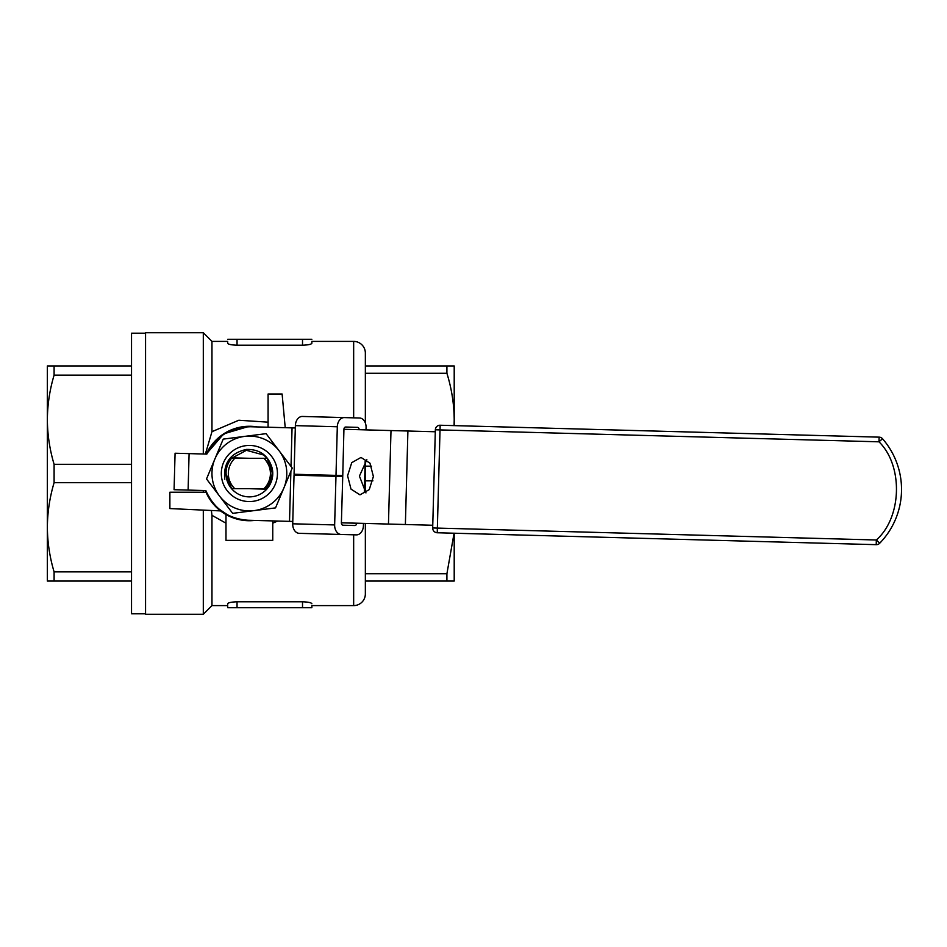 <?xml version="1.0" encoding="UTF-8"?>
<svg xmlns="http://www.w3.org/2000/svg" width="947" height="947" viewBox="0 0 947 947"><rect width="100%" height="100%" fill="white"/><g stroke="black" fill="none" stroke-linecap="round" stroke-linejoin="round"><path stroke-width="1.42" d="M225.99 514.541L225.99 540.37L272.76 540.37L272.76 520.921M365.353 523.431L365.353 593.923A11.695 11.695 0 0 1 353.657 605.607L311.871 605.607L311.871 607.714L311.871 605.607M365.353 423.001L365.353 353.077A11.695 11.695 0 0 0 353.657 341.394L311.871 341.394L311.871 343.264C311.362 344.341 308.237 344.992 302.519 345.217L237.046 345.217C231.34 344.992 228.215 344.341 227.694 343.264L227.694 341.394L211.962 341.394L203.309 332.74L145.554 332.74L145.554 614.26L203.309 614.26L203.309 510.113M203.309 454.004L203.309 332.74M203.309 492.203L203.309 490.499M205.381 454.063L211.962 431.678L211.962 341.394M211.962 593.923L211.962 605.607L203.309 614.26M211.962 431.678L238.81 420.243L268.084 422.161M277.554 521.051L272.76 523.194M225.99 523.194L211.962 515.322L211.37 510.492M227.694 605.607L227.694 607.714L227.694 603.736L227.694 605.607L211.962 605.607L211.962 515.322M227.694 603.736C228.203 602.659 231.328 602.008 237.046 601.783L302.519 601.783C308.225 602.008 311.35 602.659 311.871 603.736M251.63 426.316L249.381 426.268A47.232 47.232 0 0 1 257.276 426.931M254.731 520.424A47.232 47.232 0 0 1 249.381 520.732L254.731 520.424M454.205 421.652L454.205 377.628M454.205 562.696L454.205 533.22L454.205 581.056L365.353 581.056M249.381 426.268L223.717 433.844L206.316 454.087A47.232 47.232 0 0 1 249.381 426.268M249.381 520.732A47.232 47.232 0 0 1 205.321 490.546L213.714 504.467M216.165 507.083L230.18 516.66M234.702 518.4L238.313 519.418M311.871 343.264L311.871 341.394M227.694 341.394L227.694 343.264M365.353 492.404L365.353 460.94M268.084 427.227L268.084 393.999L282.111 393.999L285.225 427.689M227.694 607.714L311.871 607.714M237.046 345.217L237.046 339.286L227.694 339.286M237.046 339.286L302.519 339.286L302.519 345.217M311.871 339.286L302.519 339.286M220.544 510.907L169.88 508.575L169.88 492.203L206.008 492.203M365.353 365.944L454.205 365.944L454.205 425.617M454.075 533.22L446.913 573.716L446.913 581.056M446.913 365.944L446.913 373.284C451.66 388.637 454.087 404.12 454.205 419.722L454.087 425.617M365.353 373.284L446.913 373.284M365.353 466.161L371.555 466.161M365.353 480.839L372.917 480.839M365.353 573.716L446.913 573.716M47.35 378.918L47.35 568.082M145.554 333.202L131.526 333.202L131.526 613.798L145.554 613.798M47.35 527.278L47.35 581.056L54.097 581.056L54.097 571.87C49.729 557.25 47.48 542.382 47.35 527.278C47.48 512.173 49.729 497.305 54.097 482.686L54.097 464.314C49.729 449.695 47.48 434.827 47.35 419.722C47.48 404.618 49.729 389.75 54.097 375.13L54.097 365.944L47.35 365.944L47.35 419.722M131.526 365.944L54.097 365.944M54.097 375.13L131.526 375.13M54.097 464.314L131.526 464.314M131.526 581.056L54.097 581.056M131.526 482.686L54.097 482.686M54.097 571.87L131.526 571.87M373.39 476.495L369.969 463.166L360.996 457.437L351.728 462.669L347.585 475.785L351.006 489.114L359.978 494.843L369.259 489.611L373.39 476.495M365.956 492.913L359.422 476.116L366.856 459.686M432.767 525.254L405.375 524.508L407.908 431.015L435.3 431.761M295.31 427.961L250.647 426.754C230.571 427.109 215.963 436.224 206.825 454.098L175.077 453.234L174.082 489.706L188.11 490.084L189.092 453.625M407.908 431.015L343.927 429.287M390.993 430.554L388.459 524.058L405.375 524.508M292.777 521.454L248.102 520.246C228.085 518.802 213.986 508.906 205.83 490.57L188.11 490.084M388.459 524.058L341.394 522.78L342.731 476.495L335.972 476.317L334.646 524.934A9.352 6.771 91.6 0 0 341.169 534.463L356.392 534.877A9.352 6.771 91.6 0 0 363.411 525.715L363.47 523.371M249.168 488.699L266.723 489.173M249.582 458.301L232.027 457.827M364.335 491.386L365.163 461.13M366.004 429.879L366.075 427.547A9.352 6.771 91.6 0 0 359.552 418.006L344.329 417.591A9.352 6.771 91.6 0 0 337.31 426.766L335.996 475.382L294.055 474.246L295.369 425.629L337.31 426.766M343.015 525.206A2.344 1.693 -88.4 0 1 341.394 522.815L356.617 523.229A2.344 1.693 -88.4 0 1 354.853 525.526L343.015 525.206M359.15 429.689A2.344 1.693 -88.4 0 0 357.516 427.357L345.679 427.026A2.344 1.693 -88.4 0 0 343.927 429.322L342.767 475.56L335.996 475.382M344.329 417.591L302.389 416.455A9.352 6.771 91.6 0 0 295.369 425.629M334.646 524.934L292.718 523.798A9.352 6.771 91.6 0 0 299.228 533.327L341.169 534.463M292.718 523.798L294.032 475.181L335.972 476.317M231.601 458.301L234.82 458.301L231.601 458.301L234.82 458.301L231.601 458.301L246.421 450.31L231.601 458.301L246.421 450.31L231.601 458.301L234.82 458.301L231.601 458.301A23.379 23.379 0 0 0 252.328 496.69A23.379 23.379 0 0 0 272.085 467.925C268.19 455.27 259.596 449.115 246.315 449.446C230.381 453.057 223.208 463 224.806 479.253C223.859 472.115 225.658 465.723 230.216 460.1M252.92 501.33A28.055 28.055 0 0 1 221.539 477.039A28.055 28.055 0 0 1 245.829 445.67A28.055 28.055 0 0 1 277.211 469.961A28.055 28.055 0 0 1 252.92 501.33M246.421 450.31L263.692 455.01L267.149 458.301L272.76 473.559L267.149 488.699L265.16 488.699C272.629 479.111 272.7 469.475 265.349 459.804A21.047 21.047 0 0 1 263.929 488.699L231.601 488.699L225.99 473.5L226.144 470.825L226.061 473.5C226.262 479.324 228.334 484.391 232.264 488.699L234.82 488.699A21.047 21.047 0 0 1 234.82 458.301L267.149 458.301L263.692 455.01L246.421 450.31L263.692 455.01L267.149 458.301M244.646 436.389A37.407 37.407 0 0 0 219.597 496.145A37.407 37.407 0 0 0 283.875 487.965A37.407 37.407 0 0 0 244.646 436.389L223.22 439.112L206.517 478.957L232.678 513.345L275.53 507.888L292.232 468.043L266.083 433.655L244.646 436.389M435.348 429.784L432.684 527.952L437.36 528.083L440.024 429.914L435.348 429.784A4.676 4.676 0 0 1 440.154 425.239L440.024 429.914L878.994 441.811C903.379 465.723 901.982 517.441 876.33 539.991L879.692 543.247A77.157 77.157 0 0 0 882.521 438.745L878.994 441.811L879.124 437.147L440.154 425.239A4.676 4.676 0 0 0 435.348 429.784M879.692 543.247A4.676 4.676 0 0 1 876.212 544.667L876.33 539.991L437.36 528.083L437.242 532.759L876.212 544.667A4.676 4.676 0 0 0 879.692 543.247A77.157 77.157 0 0 0 882.521 438.745A4.676 4.676 0 0 0 879.124 437.147A4.676 4.676 0 0 1 882.521 438.745M437.242 532.759A4.676 4.676 0 0 1 432.684 527.952A4.676 4.676 0 0 0 437.242 532.759M267.149 488.699L272.76 473.5L267.859 487.812L267.149 488.699L267.859 487.812L267.149 488.699L263.929 488.699M266.616 458.301L265.562 458.301M263.976 458.301L265.349 459.804M353.657 605.607L353.657 534.806M353.657 417.852L353.657 341.394M302.519 601.783L302.519 607.714M237.046 601.783L237.046 607.714M292.055 427.878L291.013 466.445M290.883 471.263L289.522 521.371M307.716 474.613L307.692 475.548"/></g></svg>
